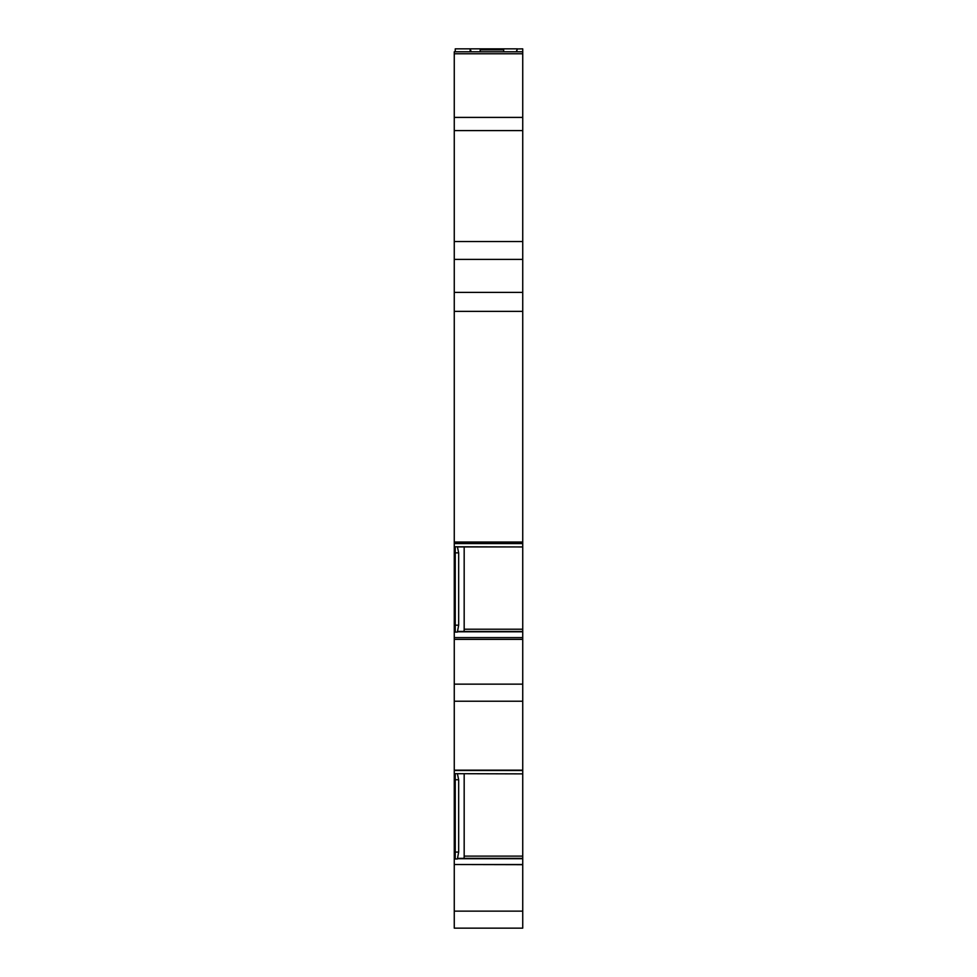 <?xml version="1.0" encoding="UTF-8"?>
<svg xmlns="http://www.w3.org/2000/svg" width="977" height="977" viewBox="0 0 977 977"><rect width="100%" height="100%" fill="white"/><g stroke="black" fill="none" stroke-linecap="round" stroke-linejoin="round"><path stroke-width="1.47" d="M522.732 864.523L454.268 864.523L522.732 864.682L522.732 770.499L454.268 770.499L454.268 773.869L455.245 773.869M457.395 773.686L455.245 773.686L455.245 852.078L458.665 852.078L458.665 779.756L457.395 773.686L522.732 773.869M458.665 625.17L458.665 552.848L457.395 546.766L455.245 546.766L455.245 625.17L458.665 625.17L457.395 632.07L458.555 631.423L522.732 631.423L522.732 770.499M522.732 864.682L522.732 928.15L454.268 928.15L454.268 911.138L522.732 911.138M517.358 48.948L522.732 48.85L522.732 546.949L457.578 546.925L522.732 546.949L522.732 629.212L464.173 629.212L464.173 546.949M458.579 631.423L522.732 631.423L522.732 629.212M522.732 856.121L464.173 856.121L464.173 773.869M458.665 852.078L457.395 858.978L458.555 858.343L522.732 858.343L458.555 858.343M464.173 856.121L464.075 858.343M522.732 637.602L454.268 637.602L454.268 701.23L522.732 701.23M454.268 701.23L454.268 770.169L522.732 770.169M454.268 864.523L454.268 851.749L455.245 851.749M454.268 864.682L454.268 911.138M516.491 51.781L517.395 48.85L470.132 48.85L471.195 51.781L470.132 48.85L455.245 48.85L455.245 51.781M522.732 51.781L454.268 51.781L454.268 53.759L522.732 53.759M522.732 117.411L454.268 117.411L454.268 53.759M454.268 117.411L454.268 130.6L522.732 130.6M522.732 241.539L454.268 241.539L454.268 130.6M454.268 241.539L454.268 542.052L522.732 542.052M522.732 292.392L454.268 292.392L522.732 292.392M454.268 542.052L454.268 543.578L522.732 543.578M454.268 637.602L454.268 543.578M457.395 546.766L522.732 546.949M464.173 629.212L464.075 631.423M454.268 639.361L522.732 639.361M454.268 631.423L455.245 631.423L454.268 631.423M454.268 546.925L455.245 546.949M454.268 773.869L454.268 851.749M455.245 852.078L455.245 858.978L457.395 858.978M470.157 51.781L470.132 48.85M516.247 51.781L517.163 49.448M455.245 625.17L455.245 632.07L457.395 632.07M480.183 49.827L503.656 49.827L480.183 49.827L480.183 51.781M503.656 49.827L503.656 51.781M454.268 684.144L522.732 684.144M522.732 858.636L457.663 858.636M457.578 858.71L522.732 858.71M455.245 858.71L454.268 858.71M454.268 259.394L522.732 259.394M454.268 311.37L522.732 311.37M522.732 631.716L457.663 631.716M457.578 631.789L522.732 631.789M455.245 631.789L454.268 631.789M458.665 779.756L455.245 779.756M454.268 858.636L455.245 858.636M458.665 552.848L455.245 552.848M454.268 631.716L455.245 631.716M454.268 624.828L455.245 624.828M454.268 552.506L455.245 552.506M454.268 858.343L455.245 858.343L454.268 858.343M454.268 779.414L455.245 779.414"/></g></svg>
